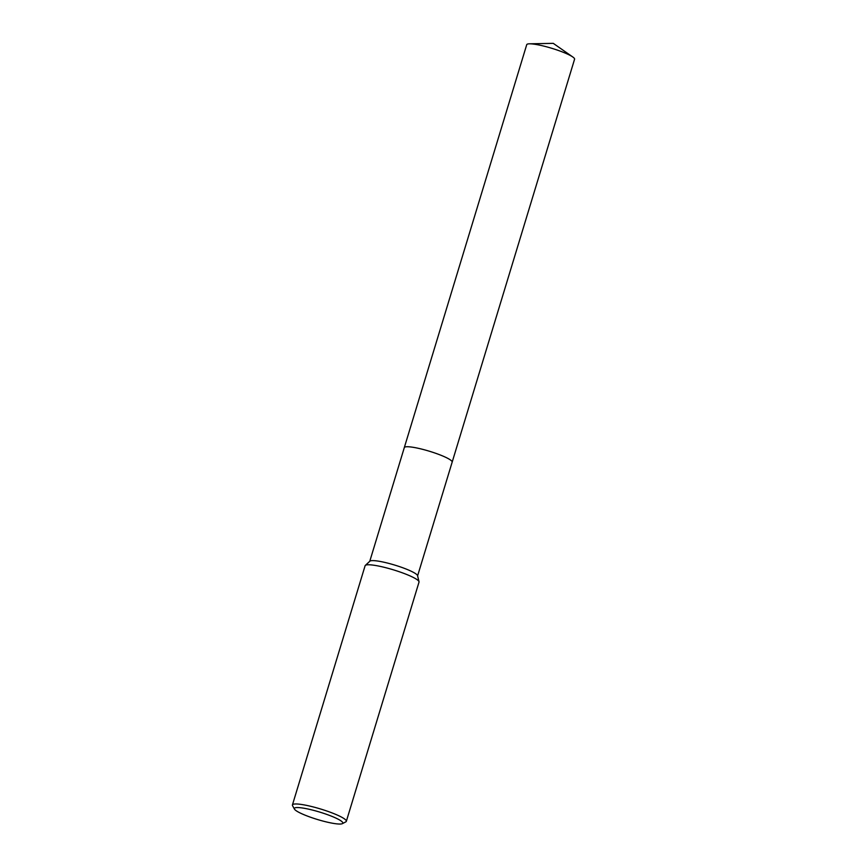 <?xml version="1.0" encoding="UTF-8"?>
<svg xmlns="http://www.w3.org/2000/svg" width="867" height="867" viewBox="0 0 867 867"><rect width="100%" height="100%" fill="white"/><g stroke="black" fill="none" stroke-linecap="round" stroke-linejoin="round"><path stroke-width="1.3" d="M404.293 447.665A25.002 3.826 16.9 0 1 419.91 448.673A25.002 3.826 16.9 0 1 445.931 457.429A25.002 3.826 16.9 0 1 452.151 462.154A25.013 3.826 16.9 0 1 452.13 462.23A25.002 3.826 16.9 0 0 445.931 457.429A25.002 3.826 16.9 0 0 420.105 448.716A25.002 3.826 16.9 0 0 404.304 447.61A25.013 3.826 16.9 0 1 412.096 447.144A25.013 3.826 16.9 0 1 438.409 454.275A25.013 3.826 16.9 0 1 452.162 462.144L417.601 575.851M294.433 809.084L292.558 805.681A28.167 4.313 16.9 0 1 292.428 804.944L365.105 565.739A28.167 4.313 16.9 0 1 365.321 565.403L369.906 561.177A25.002 3.826 16.9 0 1 386.519 562.824A25.002 3.826 16.9 0 1 411.337 571.299A25.002 3.826 16.9 0 1 417.558 575.655L419.021 581.724A28.167 4.313 16.9 0 1 419.01 582.125L346.334 821.32A28.167 4.313 16.9 0 1 345.814 821.862L342.367 823.65A25.349 3.88 16.9 0 1 325.017 821.602A25.349 3.88 16.9 0 1 300.621 813.203A25.349 3.88 16.9 0 1 294.433 809.084A25.349 3.88 16.9 0 1 308.587 809.149A25.349 3.88 16.9 0 1 336.526 818.383A25.349 3.88 16.9 0 1 342.367 823.65M365.321 565.403A28.167 4.313 16.9 0 1 384.048 567.267A28.167 4.313 16.9 0 1 411.998 576.804A28.167 4.313 16.9 0 1 419.021 581.724M292.428 804.944A28.167 4.313 16.9 0 1 310.223 806.191A28.167 4.313 16.9 0 1 339.333 816.01A28.167 4.313 16.9 0 1 346.334 821.32M404.282 447.697A25.013 3.826 16.9 0 1 404.304 447.61L526.724 44.683A25.002 3.826 16.9 0 1 529.466 43.816A25.002 3.826 16.9 0 1 534.516 44.228A25.002 3.826 16.9 0 1 572.773 56.973A25.002 3.826 16.9 0 1 574.572 59.227L452.162 462.144M404.304 447.61L369.765 561.307M529.466 43.816L553.265 43.35L572.773 56.973"/></g></svg>

